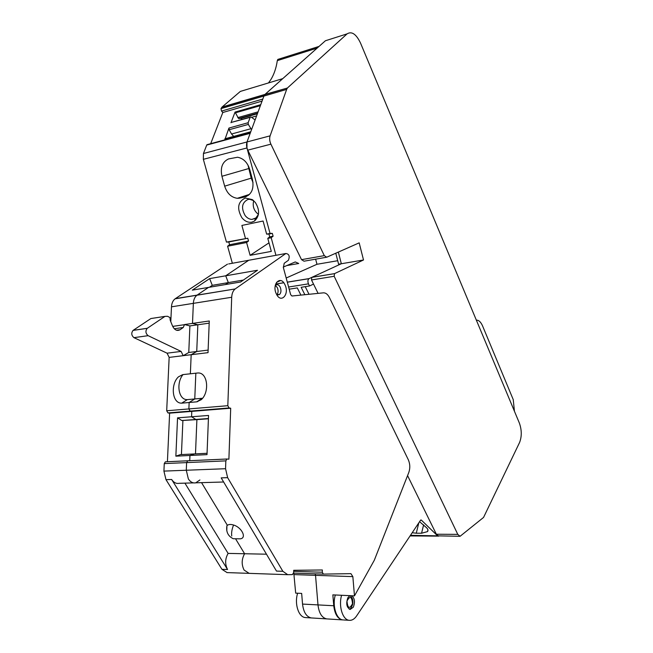 <?xml version="1.0" encoding="UTF-8"?>
<svg xmlns="http://www.w3.org/2000/svg" width="653" height="653" viewBox="0 0 653 653"><rect width="100%" height="100%" fill="white"/><g stroke="black" fill="none" stroke-linecap="round" stroke-linejoin="round"><path stroke-width="0.98" d="M294.152 574.607L315.53 575.342L315.179 573.832L315.53 575.342L352.849 576.623L354.473 595.879L332.85 594.867L333.756 605.755L317.987 604.907L315.53 575.342L317.987 604.907C318.999 613.2 321.921 617.86 326.753 618.905L327.275 618.938L326.753 618.905C321.921 617.86 318.999 613.2 317.987 604.907L302.535 604.082C303.539 612.285 306.477 616.905 311.35 617.942L311.881 617.975L311.35 617.942C306.477 616.905 303.539 612.277 302.535 604.074L301.662 593.414L295.678 593.128L293.801 573.122M249.919 260.057L248.736 260.278L225.709 275.803L228.321 282.61L225.709 275.803L248.736 260.278L228.697 263.934M243.381 280.064L228.321 282.61L225.505 284.545L228.321 282.61L212.274 285.337L209.654 278.611L192.309 290.136L208.511 287.41L196.928 295.229L208.511 287.41L240.59 282.006L257.486 270.26L209.654 278.611M175.347 298.641L235.178 288.944C233.064 290.675 231.905 293.45 231.701 297.262L193.353 303.351C193.582 299.637 194.774 296.927 196.928 295.229C194.774 296.927 193.582 299.637 193.353 303.351L192.504 323.406L193.353 303.351L171.478 306.828C171.723 303.172 172.931 300.494 175.11 298.813L227.497 264.155M208.413 418.769L196.896 419.626L195.492 453.868L196.896 419.626L181.812 420.516L195.818 419.463L191.574 416.761L191.794 411.374L190.162 411.112L188.88 408.933L189.15 402.501L194.765 398.95L187.313 399.62L181.681 403.154C171.959 403.554 170.409 384.021 178.498 376.805L182.734 374.626L190.366 373.794L191.174 354.71L196.733 351.502L188.766 352.489L189.901 325.912L197.835 324.778L196.733 351.502L197.835 324.778L192.504 323.406L184.546 324.549L183.256 327.488L179.959 329.806C176.987 331.259 174.506 329.977 172.514 325.961L170.245 320.386L169.927 317.513L167.494 316.281L164.956 316.395L147.309 328.288L133.155 330.353L150.892 318.542L164.956 316.395M181.681 403.154L189.15 402.501L194.765 398.95L195.835 373.206L194.765 398.95L202.291 398.273L196.7 401.84L189.15 402.501L188.88 408.933L190.162 411.112L167.984 412.916L166.695 410.77L169.151 357.395L167.07 353.183L133.955 337.658C131.384 335.43 131.09 333.014 133.081 330.402L133.155 330.353M175.861 456.169L180.334 454.627L194.398 453.925L189.95 455.476L189.729 460.708L189.95 455.476L207.009 454.635L208.544 415.455L177.551 417.847L175.861 456.169L189.95 455.476L194.398 453.925L207.066 453.288M188.178 460.773L226.983 458.994M167.413 461.72L169.625 413.169L230.697 408.223L228.893 459.165L226.901 459.018L225.84 460.871L186.611 462.602L187.697 460.798L186.611 462.602L186.285 470.242L186.611 462.602L164.262 463.597L165.364 461.818L187.778 460.781M188.358 478.935L186.285 470.242L188.358 478.935C190.39 482.053 192.855 483.342 195.753 482.82C192.855 483.342 190.39 482.053 188.358 478.935M199.916 479.955L195.753 482.82L223.636 481.996M201.548 482.649L227.366 525.29L201.548 482.649M184.913 483.138L228.117 553.401L244.606 553.744L235.896 539.37L244.606 553.744C241.577 559.164 241.398 564.6 244.075 570.045C241.398 564.6 241.577 559.164 244.606 553.744L266.481 554.201M249.168 573.358L244.075 570.045L249.168 573.358M212.274 285.337L209.433 287.255M208.119 350.09L196.733 351.502L191.174 354.71L183.191 355.681L181.11 351.42L148.125 335.675C145.554 333.422 145.26 330.973 147.235 328.337L147.309 328.288M227.073 572.591L221.947 569.326L165.984 479.661L163.919 471.107L164.262 463.597M228.117 553.401C225.056 558.756 224.869 564.127 227.554 569.506L171.649 479.473L165.984 479.661M170.792 321.741L171.478 306.828M189.901 325.912L184.546 324.549M188.766 352.489L183.191 355.681L169.151 357.395M187.313 399.62C178.147 400.036 176.114 382.478 183.052 374.585M169.625 413.169L167.984 412.916M181.812 420.516L177.551 417.847M182.897 420.679L181.428 454.578M193.582 482.885L179.085 483.31C176.171 483.832 173.69 482.551 171.649 479.473M226.795 530.807L226.918 525.689C228.313 524.326 230.525 524.106 233.554 525.02C241.847 527.42 246.973 538.08 240.296 538.831L233.219 538.717C228.003 536.121 225.905 531.779 226.918 525.689M333.756 605.755C334.777 614.13 337.683 618.84 342.466 619.885L343.013 619.926C336.385 619.632 332.042 605.723 335.332 594.981M208.421 418.516L195.818 419.463L191.574 416.761L191.794 411.374L190.162 411.112L229.089 407.945L227.815 405.701L231.701 297.262M209.189 323.153L197.835 324.778L192.504 323.406L209.27 320.982L208.021 352.653L191.174 354.71L190.366 373.794L197.892 372.977C207.842 372.243 209.711 392.331 201.271 399.669L196.7 401.84M235.415 288.773L285.867 253.495C289.157 254.009 289.989 256.278 288.365 260.31L284.21 263.265L283.369 267.575L290.658 294.658L291.948 296.005L323.431 292.838C325.765 292.756 327.765 294.323 329.43 297.556L408.337 459.794C410.084 463.924 410.255 468.111 408.843 472.356L374.316 560.225L354.473 595.879M352.849 576.623L350.922 573.652L323.357 574.109L322.296 572.24L322.345 569.979L293.703 570.298L293.646 572.64L292.413 574.616L287.712 574.689L282.855 571.293L227.636 477.661L225.554 468.715L225.84 460.871M230.697 408.223L229.089 407.945M276.423 294.054C281.027 304.053 289.81 294.152 284.928 284.708C280.48 274.684 271.444 284.398 276.423 294.054M276.513 294.234L279.37 294.625C281.157 292.903 281.427 290.414 280.186 287.14L280.121 287.018C278.904 284.888 277.541 284.235 276.031 285.051L275.174 286.014M277.019 294.609C278.366 292.65 278.447 290.275 277.256 287.475L275.288 285.369M282.855 571.293L276.497 571.089L221.187 477.874L227.636 477.661M305.922 617.599L305.384 617.567C298.584 617.256 294.225 603.69 297.637 593.226M232.362 263.265L227.603 246.222L229.57 244.728L228.803 241.985L226.452 242.1L203.352 159.324L203.434 153.512L206.732 145.072L207.752 144.476M210.682 143.684L222.82 112.504L221.547 111.092L220.992 108.627L222.069 107.043L240.345 91.42L242.328 90.824M317.146 48.102L277.305 60.639C276.211 67.969 274.113 74.213 271.003 79.364L268.481 82.939M277.305 60.639L277.819 59.423L278.888 59.08M476.355 320.166L476.576 320.15C478.894 320.158 480.91 322.125 482.624 326.051L513.25 399.644L514.433 411.251M275.941 255.307L271.191 237.708L267.787 238.378L271.305 251.389L250.115 255.331L246.589 242.516L248.532 241.006L247.765 238.231L228.803 241.985M248.532 241.006L229.57 244.728M246.589 242.516L227.603 246.222M258.433 214.388C253.919 210.837 252.344 206.283 253.699 200.708M258.425 214.47L255.601 218.339L251.87 219.416C249.332 219.269 247.095 217.996 245.169 215.596C240.941 207.956 241.879 202.577 247.977 199.451L249.756 199.312L253.633 200.651M248.018 165.168L251.201 178.155L253.029 182.579M251.527 129.678L248.336 124.421L248.132 122.723L250.295 117.075L251.087 117.009L255.111 119.956M250.719 128.772L231.546 134.012L229.146 129.735L228.95 128.061L225.187 138.705M250.123 117.369L231.733 122.299M418.842 522.784L416.263 533.207L421.56 533.248L427.519 531.607C428.376 530.514 428.033 529.199 426.499 527.665L419.577 521.698M412.198 532.734L416.263 533.207M289.189 289.189L297.303 287.908L300.902 295.107M315.636 259.159L316.974 264.277L337.715 260.718M276.513 282.341L280.586 280.521M286.185 278.023L316.974 264.277M250.115 255.331L268.995 242.851M247.765 238.231L226.452 242.1M245.438 238.337L241.888 225.432L263.086 221.024L266.636 234.133L268.938 234.035L269.697 236.859L267.787 238.378M251.821 222.159L254.523 221.016C259.641 216.135 259.902 209.956 255.323 202.471L252.287 199.598L245.234 198.022C237.823 201.834 236.688 208.38 241.839 217.661C244.785 221.253 248.116 222.755 251.821 222.159M248.564 195.223L239.243 198.218L237.333 198.3C231.284 197.443 227.064 193.394 224.665 186.154L221.938 176.277C220.167 167.69 222.346 161.92 228.477 158.957L237.553 157.242C243.398 158.336 247.463 162.409 249.732 169.453L252.458 179.534C254.172 188.725 251.65 194.529 244.899 196.961L246.499 196.447M239.243 198.218L244.899 196.961M233.709 136.395L231.546 134.012M343.56 619.958L349.306 620.317C342.678 620.024 338.344 606.066 341.609 595.275M304.853 294.707L301.164 287.296L309.514 285.973L308.469 283.851C307.587 281.565 307.759 279.843 308.967 278.676L341.339 263.739L338.613 264.196L335.781 253.217M242.141 119.368L241.226 118.34L238.598 118.568L235.056 112.079L230.974 122.756M305.229 286.651L309.016 294.291M459.9 536.293L410.476 535.313M349.306 620.317C352.016 620.53 354.457 619.068 356.611 615.926L420.597 520.163L421.283 520.041L437.232 535.501M283.263 267.101L295.262 261.935L298.731 263.494L286.822 265.567M326.174 257.315L304.012 261.2L301.539 259.649L247.781 150.157C246.45 147.227 246.189 144.501 246.997 141.962L246.956 147.953L270.04 233.456L266.636 234.133M220.992 108.627L263.926 96.032L246.997 141.962L250.181 133.318L206.732 145.072M222.82 112.504L262.049 101.117M263.926 96.032L264.971 94.416L222.069 107.043M240.345 91.42L282.749 78.638L264.685 94.718L221.775 107.337M351.902 595.756C354.742 598.442 355.199 602.262 353.289 607.233L350.179 609.445C346.604 607.494 345.845 603.56 347.91 597.642L349.894 595.658C352.31 597.25 353.281 599.993 352.767 603.886M309.514 285.973L313.53 284.079M247.781 150.157L270.905 144.166L324.296 255.633L326.737 257.217L359.183 242.859L363.509 259.984L341.339 263.739L338.344 252.082L341.339 263.739L311.759 277.386L311.505 279.957L318.093 293.377M271.191 237.708L273.101 236.198L272.334 233.366L268.938 234.035M272.334 233.366L270.04 233.456M273.101 236.198L269.697 236.859M255.282 119.483L254.817 119.613M256.596 115.924L251.593 117.328M257.388 113.769L241.226 118.34M257.6 113.198L238.598 118.568M258.09 111.859L237.757 117.63M270.905 144.166C269.583 141.187 269.322 138.412 270.105 135.84L286.659 89.404L263.91 96.081L264.685 94.718L287.418 88.024L264.971 94.416L325.414 40.755L347.094 33.866L287.704 87.731M438.677 536.129L436.351 534.236L407.562 475.604M286.659 89.404L287.418 88.024M347.094 33.866C351.738 31.009 356.22 34.078 360.529 43.082L519.355 423.022C521.804 429.984 521.886 436.449 519.6 442.432L483.555 517.437L460.079 536.293L457.786 534.374L436.351 534.236M311.505 279.957L334.181 276.284L457.786 534.374M334.181 276.284L334.499 273.631L311.832 277.337M363.509 259.984L334.499 273.631M180.065 329.732L176.514 330.23M183.256 327.488L174.294 328.769M148.125 335.675L133.955 337.658M181.11 351.42L167.07 353.183M227.554 569.506L221.947 569.326M184.546 324.68L172.702 326.386M227.815 405.701L166.695 410.77M225.554 468.715L163.919 471.107M231.742 535.982C231.293 532.864 231.897 529.216 233.554 525.02M352.514 603.715C351.82 596.385 349.975 595.512 346.972 601.087C347.682 608.449 349.526 609.331 352.514 603.715M293.679 571.318L322.296 572.24M323.341 574.109L293.597 573.114L323.292 574.101M248.736 260.278L285.867 253.495M248.336 124.421L229.146 129.735M248.132 122.723L228.95 128.061M423.609 524.873L421.56 533.248M251.201 178.155L224.665 186.154M248.605 168.588L221.938 176.277M421.283 520.041L420.695 520.041M308.469 283.851L288.602 287.018M309.13 278.586L287.296 282.145M283.712 282.733L275.656 284.047M246.956 147.953L203.352 159.324M270.105 135.84L203.434 153.512M221.547 111.092L262.808 99.06M250.703 131.914L224.787 138.942M260.735 104.676L235.056 112.079M260.376 105.655L235.153 112.904M324.296 255.633L301.539 259.649M179.959 329.806L176.637 330.271M235.178 288.944L175.11 298.813M226.901 459.018L165.364 461.818M287.712 574.689L226.918 572.591M342.466 619.885L305.384 617.567M147.235 328.337L133.081 330.402M349.224 609.143C350.547 609.029 351.722 607.323 352.742 604.025M202.414 398.469L197.255 401.766M277.664 294.887L279.37 294.625M275.337 285.165L276.031 285.051M251.87 219.416L256.18 217.89M250.295 117.075L231.146 122.47M427.935 529.885L427.519 531.607M255.601 218.339L254.523 221.016M253.503 200.536L252.287 199.598M237.333 198.3L249.495 194.398M438.498 536.129L410.076 535.917M308.967 278.676L287.312 282.202M283.753 282.79L275.639 284.112M250.311 132.959L206.968 144.688M319.039 46.412L277.819 59.423M250.752 131.775L224.877 138.795M334.418 273.672L311.759 277.386"/></g></svg>
